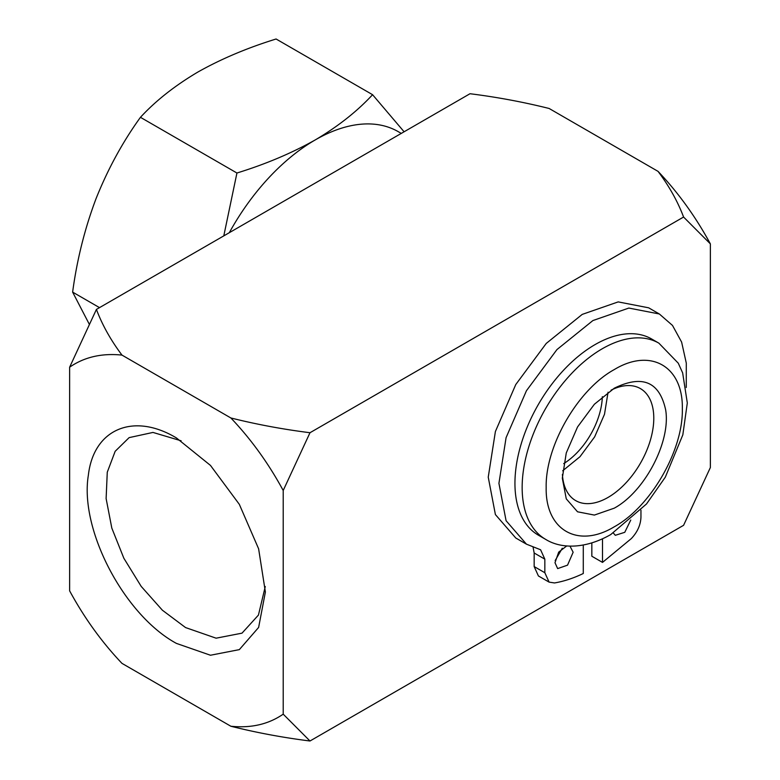 <?xml version="1.0" encoding="UTF-8"?>
<svg xmlns="http://www.w3.org/2000/svg" width="780" height="780" viewBox="0 0 780 780"><rect width="100%" height="100%" fill="white"/><g stroke="black" fill="none" stroke-linecap="round" stroke-linejoin="round"><path stroke-width="1.17" d="M404.098 131.781L372.577 94.702L276.091 39C247.114 47.96 221.013 58.987 197.779 72.101C174.827 85.703 155.717 100.776 140.449 117.312L236.935 173.014L223.792 235.882M99.518 307.632L72.628 292.11C76.986 259.691 84.786 228.54 96.047 198.656C107.893 169.016 122.694 141.901 140.449 117.312M372.577 94.702C357.065 111.433 337.954 126.506 315.247 139.922C291.681 153.172 265.58 164.2 236.935 173.014M89.281 324.226L72.628 292.11M602.335 396.698A56.638 32.701 -60 0 1 563.696 463.613M608.049 392.223L604.5 414.258L594.652 436.868L579.989 456.709L562.682 470.798M562.409 474.425A64.681 37.342 120 0 0 575.708 500.624A64.681 37.342 120 0 0 608.049 497.425A64.681 37.342 120 0 0 650.306 440.417A64.681 37.342 120 0 0 640.39 388.586A64.681 37.342 120 0 0 611.052 390.175M614.26 508.17L594.38 515.073L577.532 511.797L566.27 498.849L562.312 478.179L566.27 452.946L577.532 426.982L594.38 404.255L614.26 388.216C642.398 374.449 659.539 381.703 665.672 409.968C670.956 441.636 644.767 491.654 614.26 508.17M545.61 539.341L538.405 535.187A113.266 65.393 -60 0 1 521.04 444.424A113.266 65.393 -60 0 1 595.033 344.614A113.266 65.393 -60 0 1 651.67 338.998L658.876 343.161A113.266 65.393 120 0 0 602.248 348.767A113.266 65.393 120 0 0 528.245 448.588A113.266 65.393 120 0 0 545.61 539.341C560.147 548.467 584.074 549.754 610.74 534.573L646.483 503.997L665.301 477.185L682.832 434.84L687.307 402.977L682.656 372.908L678.268 363.188L658.876 343.161M229.32 232.684A166.12 95.911 -60 0 1 315.247 139.922A166.12 95.911 -60 0 1 398.307 131.693L401.281 133.409M658.027 171.356L549.13 108.478C523.361 102.034 496.987 97.12 470.008 93.727L96.418 309.416C102.297 325.026 110.819 340.255 121.972 355.095L230.87 417.973C256.639 424.418 283.013 429.331 309.991 432.724L683.582 217.035C677.703 201.425 669.182 186.196 658.027 171.356C678.21 192.592 695.663 216.762 710.365 243.877L710.365 467.542L683.582 525.31L309.991 741L283.208 714.158C268.505 724.288 251.062 728.315 230.87 726.248C256.639 732.693 283.013 737.607 309.991 741M176.426 437.941C133.468 412.123 93.6 429 88.364 475.205C79.297 529.444 124.156 615.118 176.426 643.402L210.464 655.239L239.333 649.633L258.619 627.442L265.385 592.03L258.619 548.808L239.333 504.348L210.473 465.416L176.426 437.941M181.116 440.798L152.977 432.432L129.119 437.629L115.167 451.298L107.269 472.212L106.119 498.566L111.813 528.089L123.854 558.246L141.219 586.423L162.396 610.223L185.562 627.568L216.109 638.186L242.005 633.155L258.433 615.098L265.268 586.541M96.418 309.416L69.635 367.185L69.635 590.85C84.337 617.955 101.79 642.135 121.972 663.37L230.87 726.248M230.87 417.973C251.062 439.208 268.505 463.378 283.208 490.493L309.991 432.724M121.972 355.095C101.79 353.028 84.337 357.055 69.635 367.185M283.208 490.493L283.208 714.158M683.582 217.035L710.365 243.877M602.511 538.843L602.511 562.399L631.283 538.619C637.396 532.184 640.614 525.047 640.955 517.237L640.955 510.178M686.264 387.485L686.293 363.129L681.623 342.089L672.487 325.426L659.344 313.979L628.865 308.061L592.898 320.56L556.94 349.586L526.451 390.712L506.074 437.677L498.927 483.337L506.083 520.728L526.451 544.167L540.589 549.764L544.84 559.163L544.84 572.725L549.1 582.124L554.512 582.952C563.833 581.383 573.427 578.233 583.284 573.505L583.284 545.064M566.767 545.912L558.685 552.142L554.99 562.721L557.651 568.6L567.538 565.159L573.144 552.24L569.956 546.107M613.343 533.023L615.313 535.304L624.77 532.311L630.757 520.055M591.835 542.958L591.835 556.237L602.511 562.399M544.84 559.163L534.163 553L534.163 566.563L538.414 575.962L549.1 582.124M534.163 553L533.101 547.307M659.344 313.979L648.667 307.817L618.179 301.899L582.221 314.398L546.254 343.424L515.765 384.55L495.398 431.515L488.241 477.165L495.398 514.566L515.775 538.005L526.451 544.167M555.165 560.567L562.292 548.223M614.26 369.584C577.883 389.503 545.24 446.023 546.175 487.49C545.24 530.049 577.883 548.876 614.26 526.802C650.637 506.883 683.27 450.352 682.334 408.886C683.27 366.337 650.637 347.5 614.26 369.584M544.84 572.725L534.163 566.563"/></g></svg>
